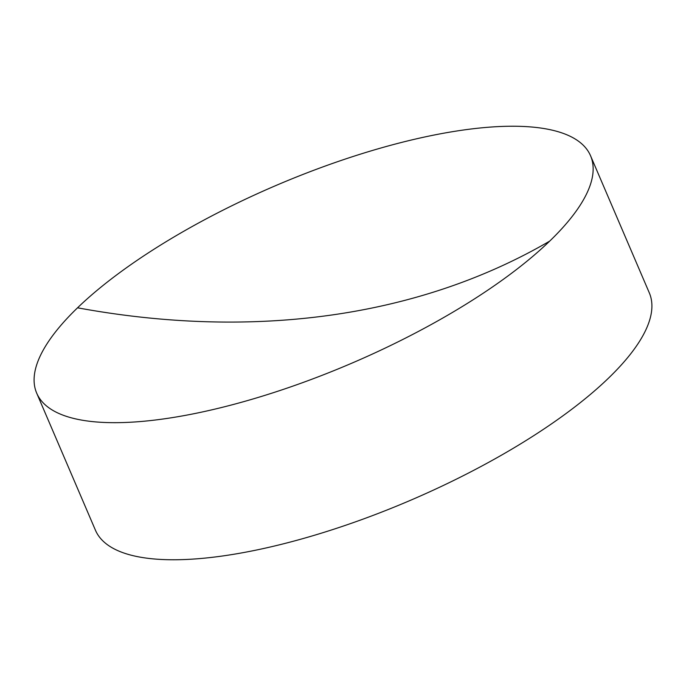 <?xml version="1.0" encoding="UTF-8"?>
<svg xmlns="http://www.w3.org/2000/svg" width="686" height="686" viewBox="0 0 686 686"><rect width="100%" height="100%" fill="white"/><g stroke="black" fill="none" stroke-linecap="round" stroke-linejoin="round"><path stroke-width="1.03" d="M36.692 393.147L95.448 530.235A301.291 96.597 -23.2 0 0 222.693 555.969A301.291 96.597 -23.2 0 0 608.456 378.192A301.291 96.597 -23.2 0 0 649.308 292.853L590.552 155.765A301.291 96.597 156.8 0 1 549.7 241.112A301.291 96.597 156.8 0 1 163.937 418.88A301.291 96.597 156.8 0 1 36.692 393.147A301.291 96.597 156.8 0 1 77.544 307.808A301.291 96.597 156.8 0 1 463.307 130.031A301.291 96.597 156.8 0 1 590.552 155.765M549.7 241.112A995.223 720.017 46 0 1 77.544 307.808"/></g></svg>
